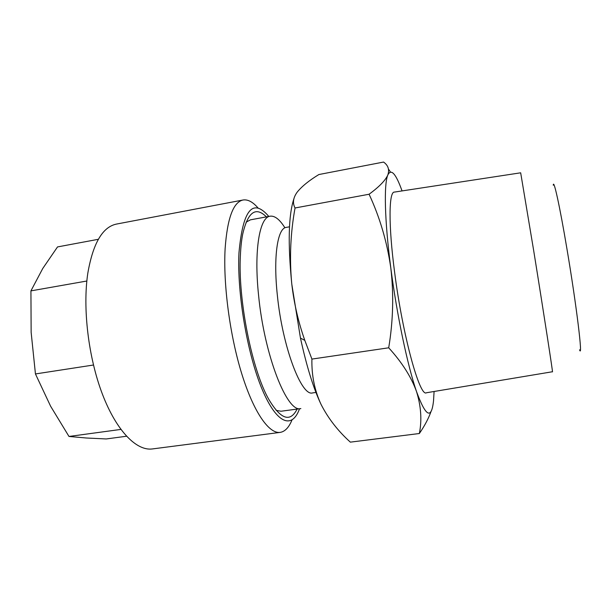 <?xml version="1.0" encoding="UTF-8"?>
<svg xmlns="http://www.w3.org/2000/svg" width="611" height="611" viewBox="0 0 611 611"><rect width="100%" height="100%" fill="white"/><g stroke="black" fill="none" stroke-linecap="round" stroke-linejoin="round"><path stroke-width="0.92" d="M246.073 222.205L250.449 219.83L270.123 216.195C259.66 217.149 253.817 249.983 258.552 295.044C264.303 355.747 287.323 413.288 300.849 408.568L281.022 411.241L276.119 410.348M297.106 409.072C290.233 422.621 280.861 419.49 268.993 399.686C252.183 370.854 237.885 299.902 240.39 255.413C240.742 247.486 241.482 240.535 242.62 234.555C247.73 212.04 255.658 206.151 266.411 216.882M86.838 281.014L30.924 290.882L42.747 268.496L57.518 246.928L98.348 239.291M258.125 208.076C252.87 201.935 247.852 199.247 243.048 200.003L116.472 224.077C102.572 226.941 93.017 243.3 87.824 273.148C82.5 308.12 88.396 357.687 102.495 394.385C116.609 431.152 136.643 451.147 152.383 448.94L280.166 432.389C284.963 431.61 288.896 427.486 291.974 420.017M243.048 200.003C233.295 202.065 227.315 218.272 225.123 248.631C223.107 284.252 229.881 335.638 241.849 374.077C253.832 412.601 269.123 434.001 280.166 432.389M268.802 216.439C252.771 197.613 242.819 209.794 238.954 252.977C236.976 293.311 247.379 354.288 262.111 389.238C276.836 424.462 292.287 429.281 299.52 408.744M533.632 250.296C543.767 313.168 553.345 375.253 552.451 371.748L426.447 392.758C419.856 397.562 402.756 336.103 394.622 272.285C388.321 224.825 388.817 191.487 394.401 192.091L520.671 172.806L533.632 250.296M553.26 185.194C553.658 178.42 559.737 205.861 566.962 248.975C576.555 305.615 583.062 359.627 579.556 349.828M289.492 226.803L286.192 227.407C277.577 228.147 273.148 256.651 277.356 295.312C282.496 347.17 301.544 396.806 312.626 392.911L315.948 392.453M293.838 198.942C288.514 215.232 287.804 243.346 291.707 283.267C289.385 258.071 290.5 232.974 295.044 207.984C292.409 203.043 293.127 197.758 297.206 192.114C301.857 186.363 309.082 180.505 318.881 174.54L383.571 162.06C388.176 165.329 389.597 169.621 387.848 174.929C385.449 180.39 379.194 186.829 369.082 194.237C379.79 217.233 387.023 241.75 390.78 267.771C393.874 294.258 393.178 320.935 388.703 347.796C402.023 362.407 411.295 377.002 416.526 391.59C421.078 406.254 422.018 420.231 419.352 433.52C424.752 425.661 428.693 418.191 431.175 411.111M419.352 433.52L350.347 442.143C337.936 430.938 328.191 418.39 321.096 404.49C314.581 390.437 311.526 375.307 311.916 359.085L304.805 340.358C298.359 322.096 294.028 303.392 291.814 284.252L300.467 338.104C306.615 366.348 313.489 388.481 321.096 404.49M291.707 283.267L291.814 284.252L291.707 283.267M284.627 227.338C279.517 219.296 274.683 215.584 270.123 216.195M390.421 171.981L388.504 169.087M311.916 359.085L388.703 347.796M295.044 207.984L369.082 194.237M402.053 190.922C395.905 173.684 391.17 168.353 387.848 174.929C383.823 183.911 384.563 220.525 390.78 267.771C396.829 314.749 407.667 366.088 416.526 391.59C425.821 416.847 431.496 419.872 433.543 400.671L434.085 391.491M93.46 365.019L35.446 373.947L31.146 332.392L30.924 290.882M120.871 429.418L68.99 436.46L50.614 406.231L35.446 373.947M126.492 436.239L106.253 438.95L86.457 438.011L68.99 436.46M300.467 338.104L304.813 340.358"/></g></svg>
